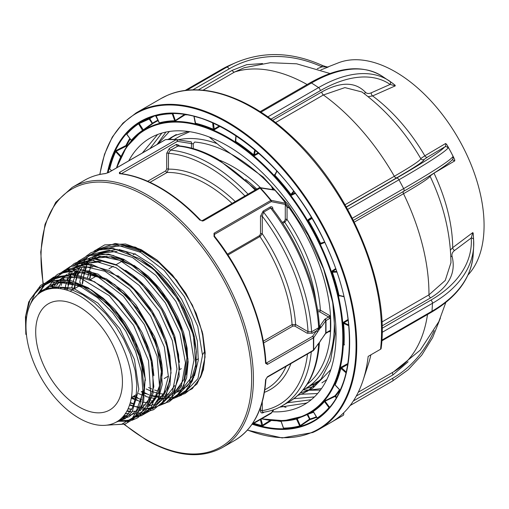 <?xml version="1.0" encoding="UTF-8"?>
<svg xmlns="http://www.w3.org/2000/svg" width="509" height="509" viewBox="0 0 509 509"><rect width="100%" height="100%" fill="white"/><g stroke="black" fill="none" stroke-linecap="round" stroke-linejoin="round"><path stroke-width="0.76" d="M199.986 219.913A148.94 85.996 60 0 1 200.317 220.263A1.253 0.394 136.4 0 0 200.342 219.913C187.497 206.469 174.129 195.723 160.233 187.668C146.318 179.658 132.881 174.95 119.914 173.544L119.914 173.544A1.253 0.942 96 0 0 119.45 173.652L119.43 172.462L176.165 139.708A150.193 86.715 -120 0 0 165.457 139.689L108.722 172.443L105.166 173.633A150.193 86.715 -120 0 0 84.513 180.288C90.837 176.648 97.83 174.396 105.484 173.531L105.484 173.531A1.253 0.993 83.6 0 0 105.166 173.633M191.199 141.839L190.78 141.776A1.253 0.999 -80.9 0 0 190.697 141.769L191.199 141.839M200.342 219.913A1.253 0.394 136.4 0 0 199.77 220.022A150.193 86.715 -120 0 0 159.61 187.732A150.193 86.715 -120 0 0 119.45 173.652M189.787 131.704L180.402 135.909L174.282 139.447M328.432 375.337L328.795 375.127M303.154 389.869L308.982 390.079M309.421 390.072L321.497 388.577M169.427 131.456L157.962 143.958M272.894 189.863L271.482 186.396A138.181 79.779 -120 0 0 233.065 155.13A138.181 79.779 -120 0 0 194.654 142.036L193.242 143.875L177.399 141.356A1.253 0.999 -81.6 0 0 176.655 139.6A150.028 86.619 60 0 0 165.959 139.581A1.253 0.986 85.3 0 0 165.457 139.689A1.253 0.725 60 0 0 165.272 139.74A1.253 0.725 60 0 0 165.126 139.873M190.697 141.769L176.655 139.6A1.253 0.948 94.6 0 0 176.165 139.708A1.253 0.725 -120 0 1 177.399 141.356L121.365 173.709M147.674 181.274L165.8 170.808L166.691 169.147A1.253 0.725 180 0 1 168.46 169.147L167.092 172.462L150.002 182.33M166.691 169.147L166.691 153.336A1.253 0.725 180 0 1 168.46 153.336L168.46 169.147A123.91 71.54 60 0 1 235.241 201.558M166.691 153.336L169.344 148.469L176.426 144.384L178.958 145.262M169.344 148.469A1.253 0.725 -120 0 0 170.229 150.002A1.253 0.725 -120 0 0 170.572 150.123L168.46 153.336A141.432 81.656 -120 0 1 244.924 195.965M256.014 189.564L218.386 159.502C204.624 151.574 191.308 147.012 178.443 145.809L170.572 150.123A143.939 83.101 60 0 1 248.061 194.158M265.927 362.548L266.563 362.917L312.551 336.366A1.253 0.725 60 0 1 313.436 337.842L313.436 350.211A1.253 0.725 60 0 1 313.175 350.733L267.187 377.284A1.253 0.725 60 0 0 267.448 376.762L313.436 350.211A1.253 0.84 -3.8 0 0 313.709 349.925A1.253 0.948 35.5 0 1 313.321 350.593M319.328 342.532L317.839 344.358M262.269 401.9L262.269 410.636C261.995 411.985 262.434 412.475 263.579 412.099M307.506 354.01A141.432 81.656 -120 0 1 262.269 410.636A1.253 0.725 -0 0 0 260.5 410.636L260.5 407.493M263.293 412.265A1.253 0.725 -120 0 0 263.159 412.729C261.441 413.365 260.557 412.672 260.5 410.636M325.111 319.048L328.649 317.005A1.253 0.725 60 0 1 329.533 318.539L325.995 320.581A1.253 0.725 60 0 0 325.111 319.048A2.5 1.444 -0 0 0 324.564 319.518A1.253 0.948 35.5 0 1 325.722 320.816L320.95 327.51A1.253 0.948 35.5 0 0 319.792 326.212L319.576 326.078M271.189 413.092L273.486 409.802M265.571 379.784A1.253 0.77 3.5 0 0 265.94 379.281L265.94 379.281C263.885 408.663 253.469 429.049 234.706 440.438A150.193 86.715 -120 0 0 265.571 379.784L267.448 376.762M266.563 362.917A1.253 0.725 60 0 1 267.448 364.393L313.436 337.842A1.253 0.592 3.2 0 0 313.709 337.658L313.709 349.925L319.302 342.608A1.253 1.088 48.7 0 1 318.971 343.27L318.971 343.27A1.253 1.088 48.7 0 1 318.85 343.359M319.302 342.608L320.186 341.291A1.253 0.547 22.5 0 1 320.186 341.494A1.253 0.547 22.5 0 1 320.002 341.654M318.92 342.939A1.253 1.088 49 0 1 318.589 343.607L320.186 341.494M317.578 344.498A1.253 0.948 35.5 0 1 317.444 344.949L318.589 343.607M282.247 222.49L284.397 221.25L285.282 219.436A1.253 0.725 180 0 1 287.051 219.436L284.735 222.242L282.813 223.349M284.397 221.25A1.253 0.725 -120 0 0 284.735 222.242A121.409 70.096 -120 0 1 315.955 301.398M263.306 341.195L292.077 324.589L295.614 324.507L308.04 331.677L311.591 331.753L318.672 327.739L319.328 326.256M319.404 326.632C317.4 288.667 299.337 243.448 272.277 208.499L270.654 208.086L263.579 212.177L262.269 216.217L262.269 233.746L259.953 236.551L227.968 255.009M227.408 254.15L259.615 235.552L260.5 233.746L260.5 216.217L263.159 211.063L270.234 206.978A1.253 0.725 -120 0 0 270.654 208.086A143.939 83.101 -120 0 1 318.672 327.739M260.5 216.217A1.253 0.725 180 0 1 262.269 216.217A141.432 81.656 -120 0 1 308.04 331.677A1.253 0.725 -60 0 1 307.156 333.21L294.73 326.04L292.961 326.034L263.624 342.971M260.5 233.746A1.253 0.725 180 0 1 262.269 233.746A123.91 71.54 60 0 1 295.614 324.507A1.253 0.725 -60 0 1 294.73 326.04M317.839 328.146A1.253 0.725 -120 0 0 318.246 329.164A1.253 0.744 27.3 0 1 318.92 330.023L313.709 337.658A1.253 0.948 35.5 0 0 312.551 336.366L316.426 330.933L318.85 328.598A1.253 0.744 27.4 0 1 319.302 329.298L318.92 330.023M263.159 211.063A1.253 0.725 -120 0 0 263.579 212.177A143.939 83.101 60 0 1 311.591 331.753A1.253 0.725 -120 0 0 312.475 333.217L307.156 333.21M285.282 219.436L285.282 204.459A1.253 1.005 -78 0 0 285.25 203.186L289.207 208.028L287.051 207.214L285.282 204.459L271.214 201.634L214.48 234.388L214.111 235.241L214.575 236.335L214.047 236.5L214.034 233.243L270.769 200.489A150.193 86.715 -120 0 0 260.061 188.139L203.326 220.893L199.77 220.022M270.234 206.978C271.952 206.336 272.837 207.036 272.894 209.065L272.894 209.301M214.48 236.602L214.575 236.335C244.046 273.339 263.878 322.133 265.94 362.783L265.94 362.783A1.253 0.674 176.8 0 1 265.571 363.299A150.193 86.715 -120 0 0 214.047 236.5M267.448 364.393L265.571 363.299M312.475 333.217L316.426 330.933A1.253 0.948 35.5 0 1 317.578 332.231M318.85 328.598L319.779 326.95A1.253 1.164 68.9 0 1 320.186 328.14L319.302 329.298M320.186 341.291L325.722 333.083L325.722 320.816M320.95 327.51L320.186 328.14M320.95 339.777A1.253 0.948 35.5 0 1 320.562 340.445M325.722 333.083A1.253 0.948 35.5 0 1 325.582 333.535L320.81 340.222M313.226 336.716L312.679 336.398M325.626 333.465A1.253 0.725 -120 0 0 325.735 333.42L329.272 331.372A1.253 0.725 -120 0 0 329.533 330.799A2.5 1.444 -60 0 1 330.417 330.564L329.533 331.823A1.253 0.725 120 0 0 329.355 331.314M325.735 333.42A1.253 0.725 -120 0 0 325.995 332.848L325.722 333.001M317.559 309.994L320.396 310.197A1.253 0.725 -60 0 1 319.512 311.731L317.737 311.731M287.051 207.214L287.051 219.436A123.91 71.54 60 0 1 320.396 310.197L329.533 315.472L330.417 317.756A2.5 1.444 -60 0 1 329.533 318.539M330.417 330.564L330.417 317.756M325.995 320.581L325.995 332.848L329.533 330.799M285.753 203.358A138.181 79.779 -120 0 0 274.936 190.188L260.455 187.98A150.028 86.619 60 0 1 271.151 200.317L270.769 200.489A1.253 0.725 -120 0 1 271.214 201.634A1.253 0.999 -79.2 0 0 271.151 200.317L285.25 203.186M274.548 190.175A1.253 0.999 -80.9 0 0 273.976 189.806L259.895 187.636A1.253 0.999 -81.6 0 1 260.455 187.98A1.253 0.375 137 0 0 260.061 188.139A1.253 0.725 60 0 0 259.081 187.796L202.347 220.55A1.253 0.725 60 0 1 203.326 220.893M259.895 187.636A1.253 0.999 -81.6 0 0 259.367 187.738M202.976 220.607L202.092 221.122A1.253 0.725 60 0 1 202.347 220.55M191.467 148.132L191.467 143.525A1.253 0.999 -80.9 0 0 190.78 141.776L176.699 139.606M271.482 186.396C272.544 188.438 273.696 189.704 274.936 190.188M26.5 335.151L25.883 333.942M41.566 291.797L49.608 285.39L59.515 282.304L82.948 286.535L107.38 303.593L128.115 330.08L141.184 360.722L144.136 389.43L136.482 410.489L129.108 416.75L119.844 419.683M47.369 289.366L47.852 288.692M52.968 283.29L63.759 277.857L76.719 277.208M149.328 398.732L139.969 410.903M136.437 413.015L129.261 415.261M126.875 415.535L123.897 415.611M52.758 288.412L53.286 287.42M54.336 285.651L55.774 283.551M57.396 281.534L66.825 274.44M67.856 273.988L86.148 272.245L106.941 280.306L127.39 297.008L144.728 319.996L156.587 346.018L161.385 371.411L158.509 392.598L148.431 406.57M144.887 408.702L142.418 409.751M135.292 411.253L132.442 411.336M130.476 411.247L127.053 410.827M58.427 288.45L58.904 287.165M59.636 285.403L61.195 282.272M62.251 280.497L63.682 278.417M68.817 273.015L79.735 267.537L92.854 266.888M166.322 389.926L156.893 402.237M153.336 404.388L148.673 406.131M143.684 406.971L141.833 407.06M138.887 406.977L135.095 406.506M133.256 406.137L129.515 405.132M64.554 289.5L64.942 287.82M65.438 286.013L66.813 281.98M67.722 279.842L70.789 274.408M71.012 274.09L71.597 273.276M76.744 267.88L82.77 264.126M83.82 263.668L100.909 261.728M174.822 385.517L165.355 397.911M161.779 400.068L159.234 401.162M152.102 402.689L150.276 402.778M147.305 402.708L143.525 402.25M141.197 401.779L131.258 398.305M71.413 290.467L71.521 289.576M71.807 287.604L72.832 282.629M73.328 280.822L75.536 274.892M75.644 274.656L77.018 271.978M78.081 270.203L78.717 269.242M78.946 268.917L79.512 268.141M80.842 266.322L83.113 264.101M83.584 263.668L90.748 258.966M91.805 258.508L110.421 256.784L131.557 265.017L152.35 282.024L169.974 305.406L182.037 331.881L186.93 357.725L184.035 379.307L173.817 393.578M170.229 395.754L167.646 396.867M160.507 398.407L158.725 398.496M155.722 398.432L151.962 397.993M149.652 397.535L145.606 396.416M142.418 395.27L138.493 393.533M79.194 285.969L79.391 284.327M79.678 282.387L80.721 277.443M81.224 275.636L82.547 271.819M83.559 269.477L84.92 266.837M86.002 265.049L86.651 264.076M86.88 263.751L87.421 263.013M92.593 257.611L98.721 253.806M99.789 253.342L117.038 251.414M191.823 376.705L182.273 389.245M178.678 391.44L174.014 393.222M168.905 394.119L167.168 394.221M164.833 394.201L160.418 393.743M158.547 393.387L153.311 391.949M151.65 391.357L146.14 388.959M87.395 278.162L91.27 264.744M93.497 260.57L93.917 259.902M125.106 246.261L141.916 251.529L159.018 262.701L174.943 278.779L188.336 298.331C204.294 325.9 209.193 358.19 200.521 377.315L192.313 388.704L180.504 394.71M109.607 248.201L115.301 246.471L121.498 245.834A79.086 45.657 60 0 1 139.021 249.792M89.559 279.104L90.761 272.684M96.818 258.757L98.059 257.07M157.478 390.937L154.596 390.034M152.096 389.092L148.571 387.553M175.637 391.275L174.918 391.472M142.043 260.118L151.046 266.506L161.525 276.088L173.696 290.862L182.795 305.635L189.074 319.251L194.419 336.793L196.404 351.643L195.679 365.023L192.3 376.278M156.918 396.568L155.468 396.441M181.516 384.798L175.662 391.256M134.083 265.386L148.164 276.164L159.546 288.221L169.561 302.155L177.736 317.279L183.679 332.854L187.115 348.111L187.897 362.306L185.995 374.739M111.35 256.574L123.477 259.94M93.637 258.527L100.139 256.644L107.183 256.18M85.614 263.687L89.851 260.481M77.642 275.051L81.707 268.02M73.881 288.972L76.935 276.724M141.68 399.699L132.976 396.556M153.063 400.863L151.008 400.927M162.562 398.452L158.013 400.074M125.545 270.254L133.199 275.573C145.841 285.377 156.448 298.051 165.011 313.601L174.822 336.252L179.454 362.332M89.03 261.009L85.633 263.687L96.958 261.346L99.217 261.359M73.003 274.275L74.308 272.493M66.692 290.085L67.08 288.279M68.855 282.412L71.254 277.112M134.071 404.127L130.177 403.02M150.41 404.159L149.557 404.381M169.675 380.872L165.183 392.528L157.72 400.672M117.833 275.681L130.291 285.053L140.312 295.144L151.727 310.293L160.023 325.136L166.157 340.502L169.841 355.645L170.909 369.814M60.539 288.698L60.768 288.03M131.627 409.382L128.013 408.905M157.389 395.741L154.106 400.538L149.252 405.011M69.676 274.014L86.918 271.991L106.559 278.938L123.356 291.263L136.107 305.05L154.564 336.684L159.61 351.948L161.964 364.883L162.409 371.284M54.985 288.31L55.57 287.197M56.607 285.441L58.471 282.775M64.929 276.629L65.947 275.961M128.669 413.632L125.278 413.753M101.342 285.823L112.438 293.998L123.776 305.26L133.892 318.494L142.304 333.039L148.615 348.194L152.197 361.371L153.871 375.648M49.895 288.788L50.531 287.929M52.16 286.007L53.878 284.27M125.176 417.03L121.874 417.736M45.288 290.047L49.112 286.879L57.269 283.087L67.78 282.018L79.334 284.308L91.391 289.837L103.372 298.325L114.703 309.351L124.858 322.382L133.358 336.773L139.79 351.802L143.869 366.76L145.389 380.503M41.458 291.829L48.883 288.368L59.279 287.178L70.726 289.322L82.693 294.686L94.61 303.008L105.91 313.875L116.058 326.746L123.63 339.172L130.387 354.06L135.209 370.794L136.838 384.874L136.138 396.015L132.378 407.976L126.537 415.853L120.862 419.766L118.285 420.848M105.732 173.544A1.253 0.993 83.6 0 0 105.484 173.531L108.538 172.5A1.253 0.725 60 0 1 108.722 172.443M204.707 351.369A61.328 35.407 60 0 1 202.525 354.627M198.402 358.635A61.328 35.407 60 0 1 196.69 359.768M79.073 306.787A61.328 35.407 60 0 1 119.138 360.83A61.328 35.407 60 0 1 109.734 409.974A61.328 35.407 60 0 1 79.073 406.939A61.328 35.407 60 0 1 39.002 352.89A61.328 35.407 60 0 1 48.406 303.746A61.328 35.407 60 0 1 79.073 306.787M139.555 251.77A61.328 35.407 60 0 1 142.062 251.172M79.073 418.175A75.097 43.36 60 0 1 25.972 326.205A75.097 43.36 60 0 1 79.073 295.544A75.097 43.36 60 0 1 132.175 387.521A75.097 43.36 60 0 1 79.073 418.175M95.501 274.001A102.633 59.254 -120 0 0 95.705 275.891M126.658 134.096L126.187 134.026A0.503 0.401 -138.8 0 1 126.805 134.236L131.309 140.312A164.509 94.979 60 0 1 142.545 130.393L152.509 123.203A0.503 0.407 -122.5 0 1 152.439 123.814L142.482 131.01A164.013 94.693 -120 0 0 140.656 132.289A164.013 94.693 -120 0 0 140.624 132.308M307.665 402.454L306.189 403.122L279.626 407.187M142.367 152.967L157.637 134.491M128.764 160.819A153.947 88.884 60 0 1 150.212 138.022A153.947 88.884 60 0 1 155.398 135.407A153.947 88.884 60 0 1 306.634 231.277A153.947 88.884 60 0 1 304.166 404.668A153.947 88.884 60 0 1 298.98 407.283A153.947 88.884 60 0 1 272.302 411.787M314.409 396.918L293.871 398.668M157.058 144.486L165.889 132.079M311.266 399.73L287.407 402.784M150.009 148.552L161.849 133.084M320.409 390.079L309.141 390.231M308.715 390.199L307.283 390.072M317.629 393.521L301.239 394.233M126.187 134.026A172.678 99.694 60 0 1 137.996 123.598L149.182 118.425A0.503 0.407 -122.6 0 1 149.761 118.667L152.509 123.203A165.692 95.66 60 0 1 157.949 120.143M109.861 169.153L109.028 168.899A172.678 99.694 60 0 1 115.021 151.491L115.995 150.581L125.933 145.549A171.495 99.013 60 0 1 129.814 138.454M253.889 423.284A172.176 99.408 -120 0 0 261.734 425.518A0.503 0.356 -76.3 0 1 261.505 426.148L262.816 425.868L271.348 420.485M281.095 421.484A171.495 99.013 60 0 1 277.017 420.867M280.917 420.879A0.503 0.388 -90.9 0 1 281.07 421.102L283.538 428.101A0.503 0.388 -90.9 0 1 283.373 428.743L283.551 428.158M297.078 418.462L300.265 425.588L299.693 425.925A0.503 0.401 -104.9 0 1 299.578 426.561L309.835 419.645L307.156 414.574M331.963 421.853L343.021 415.471A2.004 1.635 60.7 0 0 343.499 413.009M380.554 349.244A182.737 105.503 -120 0 0 312.8 159.896A182.737 105.503 -120 0 0 167.111 95.476A182.737 105.503 -120 0 0 160.959 98.581L167.245 95.406C200.629 80.377 248.78 96.29 290.544 135.349C349.263 188.279 389.824 283.494 381.139 348.455A2.004 1.292 6.5 0 1 380.554 349.244L368.166 356.395A182.737 105.503 60 0 1 363.057 380.344A182.737 105.503 60 0 1 331.302 422.241L318.908 429.399A182.737 105.503 60 0 1 312.755 432.497M468.019 274.981A125.468 72.437 -120 0 0 455.294 133.326A125.468 72.437 -120 0 0 338.307 62.861L327.872 66.953M320.848 69.918L328.35 66.978L321.974 66.851A138.162 112.565 66.5 0 0 229.12 68.893L192.771 89.883M267.861 116.873L318.577 87.593A140.662 75.739 -56.9 0 1 388.978 80.664A140.662 75.739 -56.9 0 1 389.76 81.185L394.952 85.067L395.302 85.856L390.142 84.43A138.162 74.397 123.1 0 0 320.225 90.717L270.998 119.138M452.52 155.207A127.619 73.684 -120 0 0 451.648 153.502A127.619 73.684 -120 0 0 450.789 151.86L447.735 146.191L448.047 148.024A2.5 2.481 -140.7 0 0 444.675 146.955C445.668 146.586 445.973 145.44 445.598 143.519L446.584 144.263L449.911 150.212A127.619 73.684 -120 0 0 448.989 148.513M352.343 218.246L403.65 188.623A140.662 7.495 -27.8 0 0 452.717 156.861L453.786 157.644L450.789 151.86A127.619 73.684 -120 0 0 449.911 150.212M451.648 153.502L454.683 159.597L454.76 160.869L452.514 159.839M472.791 232.588L473.198 233.224L473.618 239.79A2.5 1.972 176.1 0 0 471.232 237.983L472.791 232.588L452.711 247.635A2.5 1.597 -126.9 0 0 454.569 250.479C452.342 252.216 451.521 254.22 452.113 256.485A2.5 1.934 -16.1 0 1 450.809 256.275M130.221 139.002A170.992 98.727 -120 0 0 126.582 145.714L127.059 146.223M213.366 123.051L214.378 129.738L220.136 126.283M348.162 320.231L343.899 322.782L343.511 322.197L348.067 319.474M348.671 324.933L343.899 322.782L343.556 323.368L342.881 323.4L343.511 322.197M348.741 325.709L343.556 323.368A164.509 94.979 60 0 1 344.084 344.58L344.459 344.822M344.084 344.58L343.41 344.542L344.071 344.994L344.447 344.822M344.472 344.841L344.071 344.994M296.111 418.735A0.503 0.401 -104.9 0 1 296.486 419.022A164.509 94.979 60 0 1 281.07 421.102L281.07 421.102M283.538 428.101L283.538 428.101A172.176 99.408 -120 0 0 299.693 425.925L296.486 419.022L300.685 417.291M309.345 419.276L300.265 425.588L300.762 425.963M336.239 398.051L334.935 395.817L323.864 401.346A0.503 0.401 -138.8 0 1 324.481 401.556A164.509 94.979 60 0 1 313.245 411.476L317.215 418.035A0.503 0.407 -123.8 0 1 317.152 418.646L317.279 418.525M312.876 411.253A0.503 0.318 66.7 0 1 312.933 411.227L312.666 411.24A0.503 0.407 -123.8 0 1 313.245 411.476M324.952 400.589L325.047 401.207L324.481 401.556L328.992 407.639A0.503 0.401 -138.8 0 1 329.081 408.046M335.037 396.435L325.047 401.207L329.463 407.162L330.424 406.443M329.463 407.162L328.992 407.639A2.004 1.552 -108.8 0 1 329.151 407.537L329.138 407.544A170.222 98.275 60 0 1 329.056 407.569M307.76 414.307L309.949 419.015A0.503 0.407 -106.1 0 1 309.835 419.645A171.495 99.013 60 0 0 316.63 417.24M321.713 415.261L325.079 412.786M339.929 390.168A165.692 95.66 60 0 1 335.558 396.021L336.602 397.434M347.921 363.528L341.03 367.212L346.279 372.143M347.787 364.38L340.833 368.338A164.509 94.979 60 0 1 335.132 384.899L340.127 390.225A0.503 0.375 -155.2 0 1 340.222 390.371M341.03 367.212L340.165 368.23A0.503 0.35 -166.3 0 1 340.833 368.338L346.095 372.868A0.503 0.35 -166.3 0 1 346.107 372.874M335.119 384.931L334.483 384.74A0.503 0.375 -155.3 0 1 335.132 384.899M335.87 269.229L332.549 271.437L332.332 272.08A164.509 94.979 60 0 1 339.019 295.373L338.358 295.487L339.268 296.022L339.847 295.786M336.875 272.111L331.696 272.258L332.078 270.979L335.654 268.612M339.344 295.678L339.268 296.022M339.019 295.373L343.919 296.467M324.697 242.424L321.064 244.002L321.109 243.48M311.985 218.463L308.511 220.645A164.509 94.979 60 0 1 320.555 243.226L321.134 243.474L319.951 243.493L321.064 244.002M308.511 220.645L307.945 220.982L308.123 219.735L311.349 217.4M311.616 217.839L308.619 220.009L308.123 219.735M308.619 220.009L311.737 218.043M277.017 171.094L274.968 175.281A164.509 94.979 60 0 1 290.913 194.413L290.397 194.832L291.663 195.202L295.379 193.42M274.968 175.281L274.504 175.758L274.529 174.638L275.254 174.084M274.911 174.784L274.529 174.638M293.655 191.11L290.913 194.413L291.562 194.584L291.663 195.202M236.093 135.617L235.75 141.457A164.509 94.979 60 0 1 253.673 154.831L253.266 155.372L254.615 155.519L258.896 153.222M235.75 141.457L235.4 142.036L235.622 140.923M235.934 135.515L235.349 141.139M254.824 149.697L253.673 154.831L254.347 154.882L254.615 155.519M194.05 116.306A0.503 0.356 -76.3 0 1 194.063 116.357L195.583 123.248A164.509 94.979 60 0 1 213.322 129.261A0.503 0.324 -66.7 0 1 213.042 129.871L214.378 129.738M195.583 123.248A0.503 0.356 -76.3 0 1 195.354 123.878L193.929 116.281M213.322 129.261L212.66 122.739M156.174 115.912L159.311 122.847A164.509 94.979 60 0 1 174.727 120.773A0.503 0.388 -90.9 0 1 174.562 121.409L185.066 114.805A165.19 95.374 -120 0 1 187.153 114.843M159.311 122.847A0.503 0.401 -104.9 0 1 159.196 123.483L159.241 123.191M172.112 113.552A0.503 0.388 -90.9 0 1 172.258 113.768L172.92 113.653L175.338 120.506L184.589 114.353M155.735 115.658A0.503 0.401 -104.9 0 1 156.104 115.95A172.176 99.408 -120 0 1 172.258 113.768L174.727 120.773L175.338 120.506M137.996 123.598A0.503 0.407 -123.8 0 1 138.575 123.84L142.545 130.393A0.503 0.407 -123.8 0 1 142.482 131.01M131.309 140.312A0.503 0.401 -138.8 0 1 131.405 140.726M151.892 116.796A171.495 99.013 60 0 0 149.182 118.425L149.201 119.011L149.761 118.667A170.992 98.727 -120 0 1 154.303 116.052M139.167 122.974L139.18 123.56L149.201 119.011L152.439 123.814A165.19 95.374 -120 0 1 158.172 120.62M126.805 134.236A172.176 99.408 -120 0 1 138.575 123.84L139.18 123.56L143.563 130.247M125.933 145.549L126.117 146.191L116.179 151.224L121.097 156.416M115.995 150.581L116.179 151.224L115.67 151.65A172.176 99.408 -120 0 0 109.696 169.007L111.662 170.693M126.671 146.783L126.117 146.191M116.516 167.894A164.509 94.979 60 0 1 120.665 156.969L121.085 156.448M115.021 151.491A0.503 0.375 -155.2 0 1 115.67 151.65L120.665 156.969A0.503 0.375 -155.3 0 1 120.76 157.122M109.028 168.899A0.503 0.35 -166.3 0 1 109.696 169.007M261.734 425.518L260.411 419.518M261.015 419.168L262.816 425.868M329.558 407.486L329.857 407.13M368.115 96.697L372.601 95.934A131.672 76.026 60 0 1 424.824 155.811L445.598 143.519M345.045 204.733L394.322 176.286C412.201 165.915 421 160.004 420.733 158.553L424.824 155.811A2.5 1.686 -120.6 0 0 427.439 157.16L424.061 159.508A2.5 2.5 -38.4 0 1 420.93 158.853L420.93 158.853A2.5 2.5 -38.4 0 1 420.765 158.604M354.289 222.134L403.522 193.713C421.452 183.304 430.27 177.418 429.971 176.057L433.986 173.168A131.672 76.026 60 0 1 452.711 247.635L450.44 250.053M473.351 235.463L473.618 239.987A2.5 1.972 176.1 0 0 473.618 239.79L473.65 246.706A140.662 86.339 -176.6 0 1 432.478 303.281L432.02 311.177A140.662 86.339 3.4 0 0 473.185 254.595L473.65 246.706A140.662 86.339 -176.6 0 0 473.618 239.987M452.113 256.485C456.153 272.837 448.983 286.631 430.608 297.86A2.5 1.444 60 0 1 428.953 294.851L445.241 280.459L450.949 262.676M452.717 156.861A2.5 2.481 39.3 0 1 452.45 159.591A2.5 2.481 39.3 0 1 452.45 159.597L452.45 159.591C447.85 164.642 431.556 175.236 403.573 191.371A2.5 1.444 60 0 1 403.484 191.416L353.392 220.333L403.573 191.371A2.5 1.444 60 0 0 403.65 188.623L398.98 179.785L347.666 209.409M424.061 159.508C424.353 160.959 415.249 167.054 396.746 177.787A2.5 1.444 60 0 1 394.322 176.286A170.222 98.275 60 0 0 323.393 94.967L275.554 122.586M420.752 158.579L420.93 158.853L420.752 158.579C405.1 131.729 385.491 109.524 361.931 91.964L344.892 87.612L323.393 94.967A2.5 1.444 60 0 1 321.847 91.906C340.712 81.574 355.212 81.669 365.354 92.193A2.5 2.087 138.6 0 0 364.819 94.127M389.76 81.185A2.5 2.112 124.5 0 1 389.792 81.211A2.5 2.112 124.5 0 1 390.142 84.43L371.296 92.791C368.72 93.879 366.734 93.675 365.354 92.193M393.164 83.616L381.915 76.051A140.662 75.739 123.1 0 0 311.508 82.98L318.577 87.593A2.5 1.444 60 0 1 320.225 90.717M329.985 73.506L296.683 63.81L270.279 62.709L244.225 67.735L234.592 72.011L203.059 90.214M307.124 84.526A170.222 98.275 60 0 0 234.592 72.011A2.5 1.444 60 0 1 232.174 70.35L246.668 64.688L262.523 63.536M328.318 66.953C327.503 67.15 325.296 66.545 321.682 65.152L321.682 65.152A2.5 1.075 114.5 0 1 321.974 66.851L317.253 68.696M317.215 418.035A172.176 99.408 -120 0 0 328.992 407.639A2.004 1.622 -107.9 0 1 329.138 407.544M370.902 354.811A170.222 98.275 60 0 1 368.249 364.508L363.057 380.344M408.142 361.759L392.993 374.872A2.5 1.444 60 0 1 392.999 372.168M330.85 369.566L312.876 388.081L302.511 393.705L297.803 395.442M309.981 389.608L300.278 393.031M169.281 139.39L173.505 136.259M316.611 384.136L311.215 385.281M209.205 136.991L219.513 145.708L263.198 177.024L287.642 203.994L308.231 235.4L323.609 269.076L332.765 302.709L335.119 333.974L330.551 360.722L321.16 378.931L307.213 391.351M167.976 139.441L175.618 135.267L188.305 131.487M326.772 379.619L321.904 382.863M314.155 386.414L305.553 388.552M212.807 124.196L213.5 124.355M345.605 371.557L345.267 372.155M342.01 368.465L341.736 369.114M334.935 395.817A165.19 95.374 -120 0 0 339.484 389.69M336.659 271.469L332.549 271.437L332.078 270.979M84.513 180.288L72.119 187.446A150.193 86.715 60 0 1 147.216 194.883A150.193 86.715 60 0 1 245.338 327.236A150.193 86.715 60 0 1 222.312 447.589L234.706 440.438M124.419 424.328A148.94 85.996 -120 0 0 146.331 439.642A148.94 85.996 -120 0 0 251.65 378.83A148.94 85.996 -120 0 0 146.331 196.417A148.94 85.996 -120 0 0 43.278 283.596M178.118 139.816A140.681 81.224 60 0 1 217.12 143.672M255.143 190.067A143.939 83.101 -120 0 0 217.133 159.629A143.939 83.101 -120 0 0 177.654 146.032A1.253 0.725 -120 0 1 177.31 145.918A1.253 0.725 -120 0 1 176.426 144.384M165.8 170.808A1.253 0.725 -120 0 0 166.691 172.341A1.253 0.725 -120 0 0 167.092 172.462A121.409 70.096 -120 0 1 232.059 203.39M332.275 300.062A140.681 81.224 60 0 1 305.177 388.768L320.301 380.032M256.841 189.087A121.409 70.096 -120 0 0 245.542 179.448M219.583 160.201A123.91 71.54 60 0 1 260.525 187.732M120.576 173.614A1.253 0.725 -120 0 0 119.43 172.462M319.404 342.843C317.438 371.023 307.334 390.683 289.106 401.805A143.939 83.101 -120 0 0 318.672 343.81M311.292 351.821A143.939 83.101 60 0 1 282.024 405.889L289.106 401.805M290.925 363.579A123.91 71.54 60 0 1 264.425 392.35M264.845 389.792L267.219 388.424A121.409 70.096 -120 0 0 286.115 366.353M264.196 412.125L263.159 412.729M252.419 423.704L271.214 412.856A1.253 0.725 -120 0 1 270.953 413.429A1.253 1.253 0 0 0 271.335 413.092L273.88 409.662M270.769 413.486A1.253 0.725 -120 0 0 270.953 413.429L251.936 424.411M259.615 235.552A1.253 0.725 -120 0 0 259.953 236.551A121.409 70.096 -120 0 1 292.077 324.589A1.253 0.725 -120 0 0 292.961 326.034M214.034 233.243A1.253 0.725 -120 0 1 214.48 234.388L214.48 236.208M319.792 326.212L324.564 319.518M319.837 326.224L320.536 326.625M329.533 331.823L329.018 331.524M319.512 311.731L328.649 317.005A1.253 0.725 120 0 0 329.533 315.472M307.194 384.25A138.181 79.779 -120 0 0 289.207 208.028M193.242 143.875L193.242 148.615M29.764 305.629L34.79 293.897L42.559 285.39L52.662 280.567L64.567 279.689L91.2 289.697L116.873 313.194L136.202 345.077L145.167 378.435L141.96 406.023L135.948 415.694L127.396 421.846M40.707 292.319L41.725 290.385M50.843 279.995L70.617 274.402L94.509 281.693L118.457 300.539L138.365 327.611L150.855 358.132L153.826 386.713L146.853 408.307L131.246 419.079M47.63 289.297L48.559 287.267M49.615 285.275L56.626 276.559L65.839 271.119L89.043 270.922L114.869 284.677L138.454 309.676L155.366 341.043L162.447 372.683L158.439 398.426L152.465 407.448L144.212 413.257M53.96 288.336L54.304 287.299M54.94 285.581L56.442 282.164M66.692 269.725L85.989 264.056L109.314 270.635L132.938 288.342L153.069 314.225L166.488 344.001L171.075 372.734L166.157 395.658L152.624 408.956M60.393 288.679L60.711 287.261M61.163 285.479L62.193 282.151M62.836 280.427L64.325 277.061M74.619 264.591L94.025 258.896L117.484 265.52L141.241 283.328L161.48 309.37L174.975 339.318L179.588 368.217L174.644 391.281L161.035 404.661M132.308 403.338L130.329 402.473M67.226 290.251L67.493 287.979M67.958 285.104L68.594 282.075M69.052 280.306L72.208 271.959M73.283 269.942L80.435 261.117L89.819 255.626L100.992 253.724L113.424 255.499L139.682 269.541L163.643 294.991L180.816 326.905L187.999 359.087L183.914 385.275L177.838 394.456L169.44 400.367M137.812 397.834L134.071 395.926M74.804 288.508L75.237 283.723M75.796 280.109L78.011 271.768M78.984 269.255L80.091 266.85M81.173 264.833L89.018 255.429L99.433 249.932L111.84 248.653L125.558 251.643L153.883 269.528L178.252 299.54L193.375 334.941L196.029 367.778L192.415 380.866L185.74 390.683L176.394 396.664L164.929 398.464M162.791 398.343L152.293 396.072M148.787 394.749L141.896 391.408M82.649 283.418L84.297 271.991M84.831 269.948L89.056 259.724M98.39 249.187L115.244 243.455L135.579 247.221L156.918 260.004L176.668 280.173L192.427 305.196L202.289 331.932L205.089 357.025L200.521 377.315M25.946 334.464L25.768 315.51L30.063 299.693L38.531 288.247L50.518 282.075L65.114 281.655L81.179 286.993L97.473 297.67L112.731 312.812L125.774 331.2L135.585 351.363L141.413 371.685L142.825 390.537L139.74 406.392L132.423 417.984L121.486 424.366L107.825 425.009M38.15 294.157L45.403 284.06L55.373 277.876L67.481 275.967L81.026 278.436L109.263 295.64L133.612 325.378L148.513 360.614L150.613 393.005L146.63 405.654L139.561 414.867L129.846 420.084L118.075 420.988M45.625 289.926L46.853 287.458M53.763 278.518L62.76 272.939L73.519 270.813L98.256 277.131L123.407 296.232L144.308 324.437L157.116 356.364L159.502 385.898L151.116 407.391L143.334 413.747L133.644 416.699M127.594 416.814L123.35 416.273M52.026 288.476L53.051 285.842M61.684 273.384L80.867 265.679L104.879 271.246L129.54 289.048L150.569 315.866L164.312 346.877L168.403 376.495L162.212 399.393L146.929 411.425M131.946 412.048L127.021 410.89M58.389 288.444L59.229 285.396M60.749 281.178L60.953 280.694M73.455 265.297L92.886 260.532L116.027 267.645L139.288 285.473L159.069 311.139L172.303 340.54L176.979 368.961L172.424 391.847L159.438 405.52M155.34 407.13L147.368 408.339M145.135 408.313L141.438 407.957M135.076 406.545L129.687 404.617M65.076 289.634L65.661 286.052M77.533 263.108L96.309 255.384L119.806 260.347L144.149 277.112L165.342 302.817L179.906 333.09L185.473 362.79L181.191 386.872L167.868 401.219M137.303 400.061L131.666 397.313M72.412 289.888L72.558 287.852M73.468 281.222L73.538 280.86M75.167 274.58L76.744 270.413M89.342 255.003L108.996 250.212L132.391 257.42L155.907 275.458L175.898 301.417L189.278 331.149L194.012 359.895L189.412 383.054L176.299 396.912M145.752 395.856L144.938 395.506M80.32 283.748L80.416 282.622M81.351 276.005L81.415 275.668M97.289 249.855L117.051 245.052L140.573 252.311L164.216 270.451L184.315 296.562L197.772 326.46L202.525 355.365L197.912 378.664L184.722 392.604M33.543 299.012L40.726 291.11L50.016 286.516L73.003 288.005L97.944 303.122L119.882 328.731L134.465 359.551L138.83 389.245L132.206 411.679L125.15 418.64L116.052 422.216M85.397 269.827L86.861 266.608M87.802 264.858L88.21 264.165M88.388 263.878L89.336 262.415M90.742 260.513L91.582 259.501M94.101 256.905L98.091 253.851M98.886 253.367L117.197 249.334M118.947 249.486L135.407 254.271L152.261 264.833L168.091 280.262L181.579 299.216L191.594 320.053L197.32 340.973L198.294 360.168L194.457 375.973M193.795 377.36L186.892 386.414L177.406 391.586M108.411 172.608A1.253 0.725 60 0 1 108.538 172.5L165.272 139.74M116.669 167.805A164 94.687 60 0 1 140.599 132.327A164 94.687 60 0 1 151.033 126.34A164 94.687 60 0 1 314.562 232.937A164 94.687 60 0 1 304.28 415.847A164 94.687 60 0 1 303.988 415.974A164 94.687 60 0 1 261.601 418.831M261.811 418.71A163.504 94.4 -120 0 0 303.434 415.719A163.504 94.4 -120 0 0 314.098 233.485A163.504 94.4 -120 0 0 150.944 126.97A163.504 94.4 -120 0 0 116.879 167.677M261.505 426.148A172.678 99.694 60 0 1 253.1 423.736M299.578 426.561A172.678 99.694 60 0 1 283.373 428.743M239.084 137.475A172.685 99.7 -120 0 0 146.986 118.68A172.685 99.7 -120 0 0 146.675 118.813A172.685 99.7 -120 0 0 108.112 172.716M253.037 423.774A172.685 99.7 -120 0 0 308.034 423.641A172.685 99.7 -120 0 0 319.028 417.335A172.685 99.7 -120 0 0 349.066 327.981M107.354 173.035A173.181 99.987 60 0 1 146.433 118.425A173.181 99.987 60 0 1 319.245 231.245A173.181 99.987 60 0 1 307.945 424.271A173.181 99.987 60 0 1 252.254 424.226M247.501 430.01A182.235 105.217 -120 0 0 312.17 432.262A182.235 105.217 -120 0 0 324.055 229.145A182.235 105.217 -120 0 0 142.208 110.428A182.235 105.217 -120 0 0 99.942 174.422M99.751 174.46L104.485 154.335L112.273 137.093L122.923 123.159L136.177 112.883A182.737 105.503 60 0 1 142.329 109.785A182.737 105.503 60 0 1 321.847 223.585A182.737 105.503 60 0 1 318.908 429.399L312.723 432.516L282.19 437.944L247.374 430.15M395.302 85.856L372.601 95.934A2.5 1.622 -113.9 0 1 371.296 92.791M454.76 160.869L433.986 173.168A2.5 1.686 -120.6 0 1 433.967 173.117M129.865 138.524A182.737 105.503 -120 0 0 129.012 141.063M213.984 129.152L219.398 125.908M343.41 344.542A164.013 94.693 -120 0 0 342.881 323.4M312.666 411.24A164.013 94.693 -120 0 0 323.864 401.346M313.582 412.207A165.692 95.66 60 0 1 308.269 414.078M309.949 419.015A170.992 98.727 -120 0 0 316.344 416.769M319.06 417.316A172.678 99.694 60 0 1 317.152 418.646M334.483 384.74A164.013 94.693 -120 0 0 340.165 368.23M340.127 390.225A172.176 99.408 -120 0 0 346.095 372.868M338.358 295.487A164.013 94.693 -120 0 0 331.696 272.258M343.957 296.645L339.503 295.646M320.555 243.226L324.564 242.042M319.951 243.493A164.013 94.693 -120 0 0 307.945 220.982M290.397 194.832A164.013 94.693 -120 0 0 274.504 175.758M274.994 174.702L276.845 170.909M294.03 191.607L291.562 194.584L295.016 192.93M253.266 155.372A164.013 94.693 -120 0 0 235.4 142.036M255.403 150.187L254.347 154.882L258.349 152.738M213.042 129.871A164.013 94.693 -120 0 0 195.354 123.878M200.711 118.209A172.176 99.408 -120 0 0 194.063 116.357M174.562 121.409A164.013 94.693 -120 0 0 159.196 123.483M262.377 425.339L270.26 420.364M392.993 374.872L356.281 396.066M381.852 340.139L432.02 311.177A2.5 1.444 60 0 1 431.505 312.189C457.362 296.919 471.258 277.717 473.185 254.595M382.106 328.286L430.83 300.157A2.5 1.444 -120 0 1 432.478 303.281L382.119 332.358M381.915 322.006L428.953 294.851A170.222 98.275 60 0 0 403.522 193.713A2.5 1.444 60 0 1 403.281 191.537M430.608 297.86L382.062 325.887M430.83 300.157A138.162 84.799 3.4 0 0 471.232 237.983L454.569 250.479M448.047 148.024A140.662 7.495 152.2 0 1 398.98 179.785A2.5 1.444 -120 0 0 396.486 178.15A138.162 7.361 -27.8 0 0 444.675 146.955L427.439 157.16M396.746 177.787L346.285 206.921M346.374 207.08L396.486 178.15M260.124 111.662L310.14 82.782A2.5 1.444 -120 0 1 311.508 82.98L260.932 112.177M272.608 120.334L321.847 91.906M186.72 90.303L226.626 67.258A2.5 1.444 60 0 1 229.12 68.893M221.141 69.676A2.5 1.444 -120 0 1 221.218 69.625L185.047 90.507L221.3 69.58A2.5 1.444 -120 0 0 221.218 69.625L230.717 64.828A140.662 114.608 66.5 0 0 221.3 69.58L226.626 67.258A140.662 114.608 -113.5 0 1 236.042 62.512C263.357 51.116 291.899 51.994 321.682 65.152M198.306 89.902L232.174 70.35M152.185 123.782A170.222 98.275 60 0 1 152.554 123.293M440.431 317.979L432.625 337.632L421.815 355.027L408.301 369.655L392.464 381.095L350.116 405.546L392.382 381.139A2.5 1.444 -120 0 0 392.464 381.095A2.5 1.444 -120 0 0 392.547 378.346A138.162 112.565 66.5 0 0 434.234 330.589M353.329 400.99L392.547 378.346M286.039 407.359A170.222 98.275 60 0 1 281.687 406.08M427.509 314.498A170.222 98.275 60 0 1 393.699 371.761L358.279 392.216M72.119 187.446L55.697 202.34L45.027 224.342L40.726 252.044L43.004 283.755M124.094 424.436L146.592 440.215C175.809 456.63 201.049 459.093 222.312 447.589M165.794 139.581L176.617 139.6M282.024 405.889C276.26 409.211 269.935 411.342 263.051 412.296M265.94 379.281L267.187 377.284M313.569 350.377L317.444 344.949M303.059 389.919L305.177 388.768M25.832 334.216L25.45 316.967L28.708 301.983L40.656 285.345L49.92 280.644L70.617 280.446L88.082 287.712L105.261 300.679L120.207 317.463L132.435 337.079L140.987 357.935L145.205 378.346L143.589 401.951L133.721 418.837L125.169 424.054L106.807 425.161M37.437 294.762L45.416 282.915L53.655 277.144L74.429 274.459L88.661 278.703L103.104 287.051L120.48 302.69L135.407 322.572L146.535 344.816L152.859 367.333L153.05 393.412L146.096 410.184L137.71 417.781L131.907 420.332M128.497 421.166L117.592 421.306M51.67 279.53L57.428 274.415L67.01 270.005L78.8 268.911L98.002 274.109L127.581 296.372L150.823 330.481L160.589 358.616L162.225 384.537L158.108 399.87L149.735 410.954L141.254 415.732L135.483 417.1M125.29 416.935L123.108 416.547M51.676 288.514L51.982 287.63M52.631 285.912L52.898 285.263M59.578 274.402L61.634 272.29L70.452 266.436L91.372 264.273L119.831 277.093L135.782 291.256L149.805 309.052L160.863 329.1L168.135 349.848L171.037 368.465L169.961 385.09L162.549 402.123L153.591 409.713L142.87 412.933L136.45 412.99M129.986 411.953L126.9 411.107M58.147 288.425L58.452 287.152M60.52 280.771L60.768 280.179M67.493 269.274L74.276 263.484L84.201 259.38L95.908 258.667L116.039 264.686L132.881 275.725L148.583 291.294L161.983 310.185L172.074 330.901L178.589 354.722L179.155 376.412L171.787 396.753L165.686 403.052L151.555 408.619L144.868 408.721M140.147 408.078L129.636 404.789M64.897 289.583L65.139 287.859M66.819 280.224L67.761 277.354M75.402 264.146L78.341 261.238L87.44 255.69L108.595 254.156L123.617 259.278L138.734 268.758L154.66 283.717L168.466 302.168L179.136 322.661L185.874 343.632L188.158 361.81L186.606 377.913L180.301 392.337L169.268 401.703L162.085 404.019M135.47 399.412L131.538 397.383M72.876 283.564L73.01 282.66M74.257 276.68L74.791 274.784M74.874 274.529L75.65 272.2M86.078 256.262L91.016 252.674L102.799 248.577L113.488 248.5L140.14 258.865L156.696 272.143L171.584 289.443L183.704 309.421L192.154 330.532L196.245 350.453L196.048 368.51L188.985 387.686L181.522 395.181L170.477 399.73M150.085 397.726L149.646 397.574M143.926 395.226L142.507 394.539M80.072 285.466L80.117 284.576M80.746 278.34L81.16 275.865M94.006 251.128L104.701 244.886L125.507 243.996L141.248 249.684L157.007 260.029L172.462 275.057L185.83 293.292L196.181 313.417L202.792 333.968L205.197 352.96L203.46 369.706L196.996 383.977L184.99 393.603L179.353 395.353M98.161 257.045L96.914 258.769M91.066 272.754L90.112 278.035M96.786 255.989L93.586 258.527M85.709 270.031L83.489 276.686M82.935 279.104L82.121 284.283M141.241 391.784L145.09 393.463M145.192 393.502L146.217 393.89M150.212 395.162L152.388 395.69M152.56 395.722L159.241 396.511M159.508 396.511L164.712 396.11M80.498 269.967L77.845 275.095M76.993 277.271L75.593 281.903M75.555 282.05L74.339 288.775M133.447 396.288L135.89 397.37M75.771 270.813L73.111 274.287M69.898 280.376L67.042 290.194M130.272 402.67L134.166 403.86M142.106 405.049L145.58 404.973M147.871 404.687L150.46 404.114M61.303 287.311L60.813 288.743M128.128 408.657L131.736 409.191M58.567 282.756L56.741 285.434M55.735 287.191L55.163 288.304M125.379 413.601L128.745 413.543M53.922 284.251L52.217 285.994M50.639 287.903L50.016 288.762M122.096 417.634L125.22 416.998M49.112 286.879L45.333 290.028M118.323 420.822L120.862 419.766M131.405 397.465L136.355 394.602M164.197 378.531L168.415 376.094M179.645 369.61L181.299 368.656M70.077 291.237L81.039 284.906M90.405 279.498L96.233 276.139M108.971 268.784L113.329 266.264M116.052 264.693L123.948 260.131M133.135 254.831L135.139 253.673M116.593 167.849L126.308 147.311L140.656 132.289M261.518 418.875L283.99 420.739L303.988 415.974L313.353 411.832M319.028 417.335C355.269 392.515 359.691 320.543 328.846 251.44C291.078 159.82 198.682 92.676 146.986 118.68L146.675 118.813M283.411 428.05L280.955 421.083M317.132 418.074L313.181 411.546M340.101 390.352L335.132 385.052M343.976 296.709L339.293 295.665M274.885 174.829L276.82 170.878M155.544 115.689L159.202 122.841M131.252 140.395L126.766 134.338M381.807 340.884L431.505 312.189M450.949 262.962C450.592 233.523 443.606 204.567 429.997 176.095L429.857 175.7M310.14 82.782C338.657 66.685 362.586 64.446 381.915 76.051M244.657 67.595L244.225 67.735M230.717 64.828L236.042 62.512M445.82 302.435L438.809 321.669L420.199 350.186L393.699 371.761M136.177 112.883L160.959 98.581M176.286 134.529L170.623 137.799"/></g></svg>
